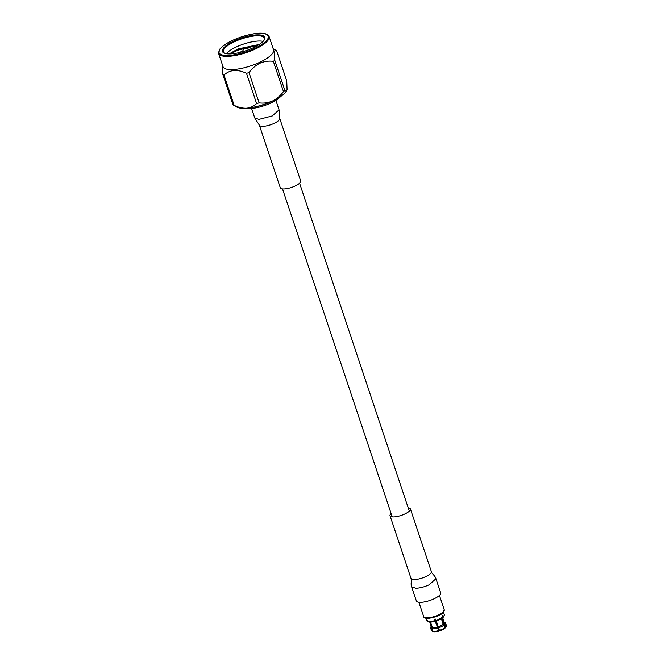 <?xml version="1.0" encoding="UTF-8"?>
<svg xmlns="http://www.w3.org/2000/svg" width="665" height="665" viewBox="0 0 665 665"><rect width="100%" height="100%" fill="white"/><g stroke="black" fill="none" stroke-linecap="round" stroke-linejoin="round"><path stroke-width="1" d="M280.597 96.533A20.598 6.193 161.5 0 1 270.813 103.058A20.598 6.193 161.5 0 1 245.51 108.27M253.348 107.248A22.327 6.717 -18.5 0 0 271.012 101.77A22.327 6.717 -18.5 0 0 273.722 100.423M245.601 48.819L246.183 48.104L243.847 48.886L245.601 48.819M246.183 48.104L248.22 48.994A3.034 0.914 161.5 0 1 248.452 49.218A3.034 0.914 161.5 0 1 248.012 49.958M243.506 51.471A3.034 0.914 161.5 0 1 242.708 51.139A3.034 0.914 161.5 0 1 242.767 50.814L243.847 48.886M252.983 47.897A22.327 6.717 161.5 0 1 224.221 53.117A22.327 6.717 161.5 0 1 234.296 40.873A22.327 6.717 161.5 0 1 256.831 34.879A22.327 6.717 161.5 0 1 264.404 39.667A22.327 6.717 161.5 0 1 252.983 47.897M264.171 40.058A21.646 6.509 -18.5 0 0 264.371 38.129A21.646 6.509 -18.5 0 0 234.787 41.596A21.646 6.509 -18.5 0 0 223.324 51.87A21.646 6.509 -18.5 0 0 224.645 53.283M223.024 66.691A26.625 8.005 -18.5 0 0 259.425 62.435A26.625 8.005 -18.5 0 0 273.531 49.792L269.101 36.55A26.625 8.005 161.5 0 1 254.994 49.193A26.625 8.005 161.5 0 1 218.594 53.449L223.024 66.691M222.9 74.655A30.748 9.243 -18.5 0 0 224.014 75.079L234.138 105.328A30.748 9.243 161.5 0 1 233.024 104.912L222.9 74.655L222.692 65.694M246.482 73.316A30.748 9.243 -18.5 0 0 249.009 72.61L259.126 102.859A30.748 9.243 161.5 0 1 256.607 103.565L246.482 73.316C237.388 69.01 229.899 69.601 224.014 75.079M273.348 61.338A30.748 9.243 -18.5 0 0 274.761 60.224L284.878 90.473A30.748 9.243 161.5 0 1 283.473 91.595L273.348 61.338C268.818 60.731 264.338 61.363 259.924 63.225C255.626 65.386 251.993 68.52 249.009 72.61M263.107 41.363A21.646 6.509 -18.5 0 0 262.517 41.247A21.646 6.509 -18.5 0 0 236.549 46.849A21.646 6.509 -18.5 0 0 226.283 53.69M238.552 52.759L242.7 51.13M248.527 49.443L250.373 49.035M259.25 44.464L237.979 48.952L229.45 53.765M263.082 41.388L262.517 41.247L263.007 41.471M284.878 90.473C285.95 91.354 286.682 91.014 287.072 89.467L286.748 80.964L276.632 50.715L273.19 48.769M259.126 102.859C263.648 103.466 268.128 102.842 272.559 100.98A27.265 8.196 -18.5 0 0 286.773 90.398L287.072 89.467M276.632 50.715C274.371 48.986 273.747 52.153 274.761 60.224M234.138 105.328C238.378 107.397 242.542 108.353 246.624 108.196A27.265 8.196 -18.5 0 0 272.559 100.98C276.856 98.802 280.497 95.677 283.473 91.595M233.024 104.912L236.89 107.09A27.265 8.196 -18.5 0 0 246.624 108.196C250.589 107.73 253.914 106.184 256.607 103.565M230.572 53.882L237.679 50.224L258.028 45.237M229.541 53.907L237.496 49.675L258.968 44.655M279.691 118.295A10.74 3.225 161.5 0 1 279.707 118.337L300.671 180.98A10.74 3.225 161.5 0 1 294.977 186.075A10.74 3.225 161.5 0 1 280.306 187.796L259.35 125.153A10.74 3.225 161.5 0 1 259.333 125.111M408.194 507.802A10.74 3.225 161.5 0 1 410.396 508.925A10.74 3.225 161.5 0 1 404.711 514.02A10.74 3.225 161.5 0 1 390.031 515.741A10.74 3.225 161.5 0 1 391.12 513.521M410.396 508.925L431.352 571.567C431.07 573.08 435.209 575.641 435.941 578.741L440.662 592.831A12.81 3.857 161.5 0 1 433.871 598.916A12.81 3.857 161.5 0 1 416.357 600.969L411.635 586.838M425.775 618.176L426.564 620.52A9.343 2.81 -18.5 0 0 426.955 621.027A9.343 2.81 -18.5 0 0 427.512 621.293L427.088 620.038A9.343 2.81 -18.5 0 0 427.495 620.146L427.919 621.409A9.343 2.81 -18.5 0 0 430.962 621.451A9.343 2.81 -18.5 0 0 435.001 620.628L434.577 619.373A9.343 2.81 -18.5 0 0 435.409 619.123L435.824 620.379A9.343 2.81 -18.5 0 0 442.915 616.896L442.499 615.632A9.343 2.81 -18.5 0 0 442.907 615.275L443.331 616.53A9.343 2.81 -18.5 0 0 444.27 615.225A9.343 2.81 -18.5 0 0 444.287 614.593L443.497 612.241M427.919 621.409L428.701 621.983A8.728 2.627 -18.5 0 0 431.535 622.024A8.728 2.627 -18.5 0 0 435.276 621.26L435.001 620.628M430.588 622.091L432.4 627.502A6.816 2.045 -18.5 0 0 434.553 627.519A6.816 2.045 -18.5 0 0 437.387 626.954L435.276 621.26M432.4 627.502L431.776 628.716L432.641 631.293A7.88 2.369 -18.5 0 0 435.168 631.326A7.88 2.369 -18.5 0 0 438.509 630.653L437.387 626.954M431.776 628.716A7.88 2.369 -18.5 0 0 434.312 628.749A7.88 2.369 -18.5 0 0 437.645 628.068M432.641 631.293L433.622 631.725A7.016 2.111 -18.5 0 0 435.849 631.75A7.016 2.111 -18.5 0 0 438.775 631.16L438.509 630.653M443.331 616.53L443.098 617.411A8.728 2.627 -18.5 0 0 443.962 616.206L444.27 615.225M435.824 620.379L436.107 621.01A8.728 2.627 -18.5 0 0 442.682 617.768L442.915 616.896M426.955 621.027L427.786 621.617A8.728 2.627 -18.5 0 0 428.293 621.866L427.512 621.293M438.775 631.16L434.943 619.265M441.793 618.417L443.621 623.886L444.769 624.568L445.625 627.153L444.935 628.034M436.29 620.952L439.598 630.91A7.016 2.111 -18.5 0 0 444.76 628.375L445.218 627.511L444.353 624.934L443.206 624.244L441.352 618.699M443.621 623.886A6.816 2.045 -18.5 0 0 444.27 622.515L442.682 617.777M438.21 626.704A6.816 2.045 -18.5 0 0 443.206 624.244M429.756 622.099L431.344 626.837A6.816 2.045 -18.5 0 0 431.984 627.386L430.222 622.107M433.281 631.575L432.225 631.185L431.369 628.6L431.984 627.386M444.769 624.568A7.88 2.369 -18.5 0 0 445.542 622.964A7.88 2.369 -18.5 0 0 444.918 622.382L444.104 622.024A7.016 2.111 161.5 0 1 443.788 623.861M445.625 627.153A7.88 2.369 -18.5 0 0 446.257 626.38A7.88 2.369 -18.5 0 0 446.406 625.541L445.542 622.964M445.176 628.009A7.016 2.111 -18.5 0 0 445.716 627.344L446.257 626.38M443.372 624.227A7.016 2.111 161.5 0 1 438.21 626.763M438.476 627.818A7.88 2.369 -18.5 0 0 444.353 624.934M439.341 630.403A7.88 2.369 -18.5 0 0 445.218 627.511M437.387 627.012A7.016 2.111 161.5 0 1 432.233 627.577M431.818 627.469A7.016 2.111 161.5 0 1 431.186 626.364L430.737 627.128A7.88 2.369 -18.5 0 0 430.596 627.96A7.88 2.369 -18.5 0 0 431.369 628.6M430.596 627.96L431.46 630.545A7.88 2.369 -18.5 0 0 432.075 631.127A7.88 2.369 -18.5 0 0 432.225 631.185M438.551 628.043L437.944 628.226M254.504 48.47A25.943 7.805 -18.5 0 0 265.859 34.098A25.943 7.805 -18.5 0 0 232.783 40.299A25.943 7.805 -18.5 0 0 221.42 54.671A25.943 7.805 -18.5 0 0 254.504 48.47M279.059 109.85C280.389 113.806 278.527 115.951 279.707 118.337A10.74 3.225 161.5 0 1 274.022 123.432A10.74 3.225 161.5 0 1 261.86 126.3A10.74 3.225 161.5 0 1 259.35 125.153L254.762 117.979L258.968 119.376L272.268 115.934L279.059 109.85L275.884 100.357M431.352 571.567A10.74 3.225 161.5 0 1 425.667 576.663A10.74 3.225 161.5 0 1 413.505 579.523A10.74 3.225 161.5 0 1 410.995 578.384C412.175 580.769 410.313 582.914 411.643 586.871L415.858 588.267C419.956 588.093 424.386 586.946 429.158 584.818L435.941 578.741M443.688 611.459A9.958 2.993 161.5 0 1 429.482 618.167M428.809 617.743A10.823 3.25 -18.5 0 0 439.573 614.418A10.823 3.25 -18.5 0 0 444.237 609.797L442.973 612.789C440.862 615.05 436.315 616.871 429.316 618.242C425.55 618.467 423.68 617.943 423.713 616.663A10.823 3.25 -18.5 0 0 428.809 617.743M299.582 183.199L409.308 511.144M282.509 188.91L392.234 516.855M248.627 49.734L248.452 49.218M242.883 51.654L242.708 51.139M269.101 36.55C266.191 30.075 247.413 33.799 232.7 40.299C227.829 42.568 224.097 44.896 221.503 47.282L219.807 49.119L218.594 53.449M254.753 117.979L251.578 108.486M390.031 515.741L410.995 578.384M439.432 595.424L444.237 609.797M418.9 602.29L423.713 616.663M433.09 631.567L432.075 631.127"/></g></svg>
